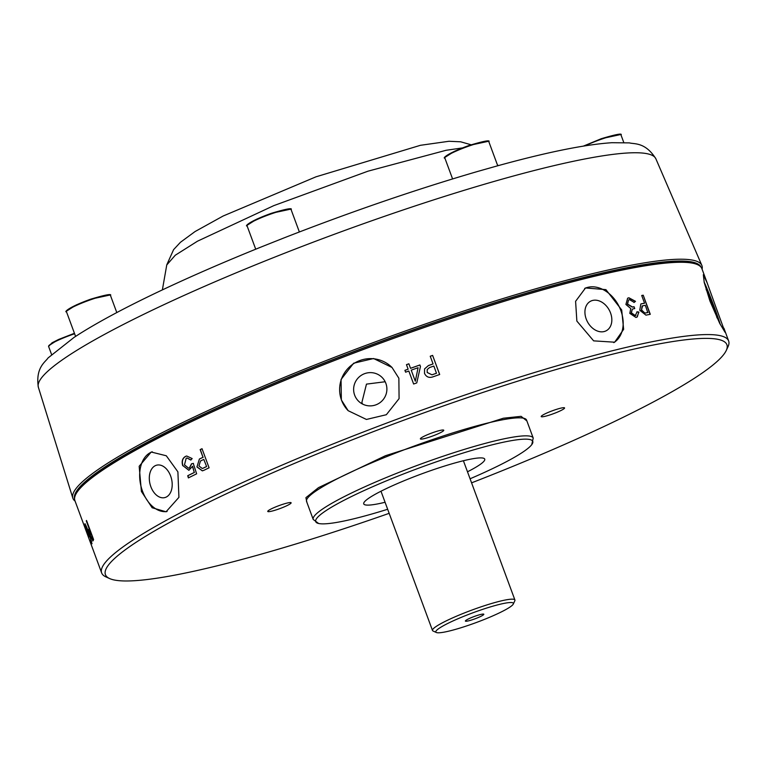 <?xml version="1.0" encoding="UTF-8"?>
<svg xmlns="http://www.w3.org/2000/svg" width="767" height="767" viewBox="0 0 767 767"><rect width="100%" height="100%" fill="white"/><g stroke="black" fill="none" stroke-linecap="round" stroke-linejoin="round"><path stroke-width="1.15" d="M387.661 509.269A115.712 14.429 -20.3 0 1 339.052 522.001A115.712 14.429 -20.3 0 1 318.631 523.487A115.712 14.429 -20.3 0 1 376.674 484.974A115.712 14.429 -20.3 0 1 509.422 441.015A115.712 14.429 -20.3 0 1 531.742 444.659A115.712 14.429 -20.3 0 1 470.075 478.781M38.35 387.249A329.225 41.054 159.7 0 1 155.375 308.708A329.225 41.054 159.7 0 1 589.583 158.069A329.225 41.054 159.7 0 1 655.881 158.817C645.268 141.78 633.954 144.292 629.448 142.883L611.855 142.71C584.981 144.493 546.583 152.278 496.642 166.075L477.822 171.405C416.529 189.267 352.158 211.347 284.691 237.645L262.304 246.533C224.204 261.892 189.564 276.973 158.376 291.786C125.807 307.27 99.48 321.325 79.404 333.952L74.121 337.355L48.053 357.949C45.55 361.947 35.33 367.403 38.35 387.249L72.817 498.071A335.342 41.821 159.7 0 0 75.089 501.1M389.166 513.334A331.325 41.322 -20.3 0 1 172.239 575.624A331.325 41.322 -20.3 0 1 109.681 578.586A331.325 41.322 -20.3 0 1 289.082 465.694A331.325 41.322 -20.3 0 1 660.08 343.731A331.325 41.322 -20.3 0 1 726.244 350.509A331.325 41.322 -20.3 0 1 471.58 482.846M726.244 350.509L727.979 346.818A334.259 41.686 159.7 0 0 728.65 340.989A334.259 41.686 159.7 0 0 661.231 339.973A334.259 41.686 159.7 0 0 305.237 455.31A334.259 41.686 159.7 0 0 101.656 572.92A334.259 41.686 159.7 0 0 105.961 576.909L109.681 578.586M441.246 430.191A12.464 1.553 159.7 0 0 427.976 434.496A12.464 1.553 159.7 0 0 420.383 438.877A12.464 1.553 159.7 0 0 422.895 438.916A12.464 1.553 159.7 0 0 436.174 434.621A12.464 1.553 159.7 0 0 443.757 430.229A12.464 1.553 159.7 0 0 441.246 430.191M288.613 502.749A12.464 1.553 159.7 0 0 275.343 507.054A12.464 1.553 159.7 0 0 267.75 511.436A12.464 1.553 159.7 0 0 270.262 511.474A12.464 1.553 159.7 0 0 283.541 507.169A12.464 1.553 159.7 0 0 291.124 502.788A12.464 1.553 159.7 0 0 288.613 502.749M562.058 407.891A12.464 1.553 159.7 0 0 548.788 412.186A12.464 1.553 159.7 0 0 541.195 416.567A12.464 1.553 159.7 0 0 543.707 416.606A12.464 1.553 159.7 0 0 556.986 412.31A12.464 1.553 159.7 0 0 564.57 407.919A12.464 1.553 159.7 0 0 562.058 407.891M715.851 307.001L725.083 332.312L719.647 323.243L709.945 301.009L704.25 282.582L703.32 274.711L707.136 282.812L715.851 307.001M707.136 282.812L701.901 268.68A334.259 41.686 159.7 0 0 697.596 264.682A334.259 41.686 159.7 0 0 634.482 267.673A334.259 41.686 159.7 0 0 193.629 420.613A334.259 41.686 159.7 0 0 75.578 494.782A334.259 41.686 159.7 0 0 74.907 500.611L101.656 572.92M621.692 309.954L623.638 329.331L614.655 342.197L593.648 340.864L576.861 321.085L575.595 301.326L585.518 287.961L605.911 289.629L621.692 309.954M613.792 342.628A30.785 22.78 61.8 0 0 620.8 310.434A30.785 22.78 61.8 0 0 584.675 288.44M398.869 378.236L399.08 398.629L386.347 414.717L366.425 419.453L348.17 410.69L341.363 399.971L341.047 379.473L353.616 363.222L373.587 358.525L392.014 367.47L398.869 378.236M392.09 367.546A30.785 30.498 -44.6 0 0 341.507 400.115A30.785 30.498 -44.6 0 0 348.237 410.767M177.896 471.849L178.922 497.342L166.065 511.781L152.134 507.754L141.406 491.455L139.172 466.269L151.224 452.022L166.295 455.771L177.896 471.849M152.297 451.801A30.785 20.354 -103.9 0 0 142.509 491.187A30.785 20.354 -103.9 0 0 167.101 511.484M697.596 264.682L695.736 263.848A332.792 41.504 159.7 0 0 193.984 419.089A332.792 41.504 159.7 0 0 76.441 492.932L75.578 494.782M720.366 324.652A30.785 1.716 69.3 0 0 714.432 307.529A30.785 1.716 69.3 0 0 704.096 281.901M586.209 319.014A16.711 12.368 61.8 0 0 606.294 330.721A16.711 12.368 61.8 0 0 610.551 312.974A16.711 12.368 61.8 0 0 590.475 301.278A16.711 12.368 61.8 0 0 586.209 319.014M354.651 395.149A16.711 16.558 -44.6 0 0 379.147 403.231A16.711 16.558 -44.6 0 0 382.158 377.517A16.711 16.558 -44.6 0 0 354.651 395.149M385.178 381.745L366.463 384.123L361.871 402.474L362.561 404.065M150.85 486.7A16.711 11.045 -103.9 0 0 164.78 497.601A16.711 11.045 -103.9 0 0 170.657 476.058A16.711 11.045 -103.9 0 0 156.727 465.157A16.711 11.045 -103.9 0 0 150.85 486.7M700.971 267.079A333.952 41.648 159.7 0 0 633.753 266.417A333.952 41.648 159.7 0 0 279.399 381.094A333.952 41.648 159.7 0 0 74.572 498.79M702.083 269.169A335.342 41.821 159.7 0 0 701.834 265.382A335.342 41.821 159.7 0 0 634.299 264.634A335.342 41.821 159.7 0 0 278.124 379.933A335.342 41.821 159.7 0 0 72.817 498.071M717.03 317.902A16.711 0.93 69.3 0 0 713.089 306.158A16.711 0.93 69.3 0 0 706.1 289.514M467.487 471.791A64.505 8.044 159.7 0 0 484.734 459.126A64.505 8.044 159.7 0 0 471.724 458.934A64.505 8.044 159.7 0 0 403.02 481.187A64.505 8.044 159.7 0 0 363.74 503.89A64.505 8.044 159.7 0 0 376.75 504.082A64.505 8.044 159.7 0 0 385.072 502.27M462.386 147.935L446.097 150.284L368.064 171.156L273.819 205.623L197.502 241.183L175.269 255.229L166.755 264.96L162.374 289.888M436.356 632.497L433.067 631.011A43.94 5.474 -20.3 0 1 432.502 630.493A43.94 5.474 -20.3 0 1 459.26 615.029A43.94 5.474 -20.3 0 1 506.057 599.871A43.94 5.474 -20.3 0 1 514.916 600.005A43.94 5.474 -20.3 0 1 514.83 600.772L513.296 604.041A41.341 5.158 -20.3 0 1 485.875 618.816A41.341 5.158 -20.3 0 1 444.16 632.133A41.341 5.158 -20.3 0 1 436.356 632.497A41.341 5.158 -20.3 0 1 458.743 618.413A41.341 5.158 -20.3 0 1 505.041 603.188A41.341 5.158 -20.3 0 1 513.296 604.041M481.829 614.223A9.827 1.227 159.7 0 0 471.686 617.483A9.827 1.227 159.7 0 0 465.377 620.973A9.827 1.227 159.7 0 0 467.371 621.097A9.827 1.227 159.7 0 0 478.138 617.579A9.827 1.227 159.7 0 0 483.756 614.175A9.827 1.227 159.7 0 0 481.829 614.223M92.558 537.878A334.259 41.686 -20.3 0 0 92.136 538.664L90.525 535.702L89.499 531.473A334.259 41.686 -20.3 0 1 89.902 530.716L92.826 537.782A333.961 41.648 159.7 0 0 92.404 538.568L92.404 538.568M85.473 525.826L88.799 534.877L85.473 525.826L86.537 526.871M203.792 459.414L206.611 466.547A333.961 41.648 159.7 0 0 203.159 468.206L202.267 468.484L198.96 465.972L200.455 461.015A334.259 41.686 -20.3 0 1 203.792 459.414L206.611 466.547M202.977 468.234A334.259 41.686 -20.3 0 1 206.438 466.576M433.854 366.051L436.481 373.261A333.961 41.648 159.7 0 0 432.013 374.823L427.19 372.446L427.219 369.521L429.549 367.556A334.259 41.686 -20.3 0 1 433.854 366.051M432.032 374.775A334.259 41.686 -20.3 0 1 436.509 373.213M411.217 370.154A334.259 41.686 -20.3 0 1 418.073 367.709L415.321 381.237L411.217 370.154L415.321 381.237M645.335 305.304L647.779 312.572A333.961 41.648 159.7 0 0 644.913 313.128L641.519 309.906L642.583 305.841A334.259 41.686 -20.3 0 1 645.335 305.304M645.124 313.022A334.259 41.686 -20.3 0 1 647.99 312.466M92.826 537.782L89.902 530.716M88.445 531.972L87.304 529.508M203.159 468.206L202.267 468.484M427.19 372.446L427.219 369.521M432.013 374.823L427.171 372.494M641.519 309.906L642.094 305.995M644.913 313.128L641.308 310.002M86.613 520.697A333.961 41.648 159.7 0 0 86.546 520.803L86.278 520.898A334.259 41.686 -20.3 0 1 86.527 520.467L93.593 539.565A334.259 41.686 159.7 0 0 92.922 540.773L92.788 540.917M89.394 528.501A333.961 41.648 159.7 0 0 88.953 529.316L88.684 529.412A334.259 41.686 -20.3 0 1 89.125 528.597L86.546 520.803M93.2 540.677L90.611 536.047L88.953 529.316M90.487 540.361L91.618 541.723L88.541 531.934M85.463 526.018L85.051 524.12M89.48 536.593L88.598 534.781M202.047 448.743A333.961 41.648 159.7 0 0 200.331 449.567L200.158 449.596A334.259 41.686 -20.3 0 1 202.028 448.705L209.094 467.803A334.259 41.686 159.7 0 0 203.801 470.344L202.344 470.852L196.937 466.95L199.391 459.03A334.259 41.686 -20.3 0 1 203.006 457.295L200.331 449.567M203.178 457.257A333.961 41.648 159.7 0 0 199.573 458.992M202.43 470.833L197.119 466.921M194.444 472.443A333.961 41.648 159.7 0 0 187.934 475.665L187.742 475.713A334.259 41.686 -20.3 0 1 194.262 472.482L192.613 466.24L188.864 470.305L182.91 465.646C181.674 461.255 182.604 458.158 185.7 456.365L186.659 456.001L192.172 458.57L190.839 460.056L187.004 457.985L186.18 458.273L184.473 464.85L188.672 468.234L189.535 467.966L191.702 463.757L193.447 463.383M188.577 477.86L187.934 475.665M188.672 468.234L189.535 467.966M190.954 459.932L187.004 457.985M188.95 470.286L182.91 465.646M433.067 363.922L433.048 363.97A333.961 41.648 159.7 0 0 428.379 365.61L428.408 365.562A334.259 41.686 -20.3 0 1 433.067 363.922L430.229 356.233A334.259 41.686 -20.3 0 1 432.617 355.399L439.644 374.517M432.588 355.447A333.961 41.648 159.7 0 0 430.239 356.272M424.563 368.927L428.379 365.61M419.894 364.967L420.46 366.511L416.759 382.896A334.259 41.686 159.7 0 0 413.624 384.018L408.811 371.027A334.259 41.686 159.7 0 0 405.599 372.177L404.918 370.327A334.259 41.686 -20.3 0 1 408.13 369.167L406.462 364.661A334.259 41.686 -20.3 0 1 408.869 363.788L410.537 368.304A334.259 41.686 -20.3 0 1 419.894 364.967L420.45 366.559L416.749 382.934M408.859 363.836A333.961 41.648 159.7 0 0 406.472 364.689M408.13 369.167L408.121 369.205A333.961 41.648 159.7 0 0 404.928 370.356M419.875 365.006A333.961 41.648 159.7 0 0 410.527 368.342M644.558 303.186L644.338 303.291A333.961 41.648 159.7 0 0 641.356 303.866L641.567 303.761A334.259 41.686 -20.3 0 1 644.558 303.186L641.711 295.496A334.259 41.686 -20.3 0 1 643.225 295.209L650.052 314.355M643.005 295.314A333.961 41.648 159.7 0 0 641.73 295.554M634.041 306.704L634.731 308.564A334.259 41.686 159.7 0 0 633.245 308.871L632.296 309.187L631.404 312.85L635.325 315.582L637.08 311.786L638.911 312.073L636.955 317.107L635.948 317.452L629.803 313.367L630.752 308.535L625.901 304.461L627.646 298.19L628.902 297.778L635.507 301.326L634.184 302.39L629.525 299.648L628.528 299.983L627.569 304.087L632.535 307.021A334.259 41.686 -20.3 0 1 634.041 306.704L634.51 308.602M633.839 306.8A333.961 41.648 159.7 0 0 632.324 307.116L632.535 307.021M628.528 299.983L627.368 304.183L632.324 307.116M633.983 302.495L635.306 301.421L628.7 297.874L627.55 298.248M636.878 311.891L638.71 312.179L637.291 316.886M635.124 315.678L635.91 315.381L635.124 315.678L631.203 312.946L632.296 309.187M92.922 540.773L90.611 536.047M90.333 536.143L88.684 529.412M89.125 528.597L86.278 520.898M88.291 532.03L89.423 536.89M89.471 536.814L87.17 531.473M87.016 531.531L84.964 523.919M91.973 543.774L88.627 532.164C86.594 526.689 85.31 523.966 84.782 523.976L85.127 523.775M92.03 543.669L90.324 540.419M196.937 466.95L199.391 459.03M203.006 457.295L200.158 449.596M189.344 468.004L191.52 463.795L193.265 463.421L196.64 473.824A334.259 41.686 159.7 0 0 188.385 477.899L187.742 475.713M194.262 472.482L192.431 466.278M182.719 465.684C181.482 461.293 182.421 458.196 185.518 456.403M432.617 355.399L439.683 374.497A334.259 41.686 159.7 0 0 432.876 376.875C429.05 378.141 426.26 376.981 424.515 373.385L424.554 368.937L428.408 365.562M408.869 363.788L410.537 368.304M643.225 295.209L650.291 314.307A334.259 41.686 159.7 0 0 645.948 315.141L639.764 310.252L640.819 304L641.567 303.761M526.565 420.076A117.284 14.621 159.7 0 0 502.912 419.731A117.284 14.621 159.7 0 0 377.997 460.19A117.284 14.621 159.7 0 0 306.57 501.465L313.224 519.47A117.284 14.621 -20.3 0 1 384.66 478.205A117.284 14.621 -20.3 0 1 509.566 437.736A117.284 14.621 -20.3 0 1 533.228 438.091L526.565 420.076M526.881 420.93L521.09 416.337L503.363 418.226L385.475 455.713L318.516 487.63L305.918 497.658L306.886 502.318M271.345 213.322L257.06 218.998L247.434 225.086M271.604 213.763A23.461 2.924 159.7 0 0 247.099 225.91C244.874 226.581 247.636 221.826 271.355 213.312C286.177 208.883 292.764 207.665 291.105 209.631A23.461 2.924 159.7 0 0 286.369 209.564A23.461 2.924 159.7 0 0 271.604 213.763M488.08 141.368L469.107 145.462L454.812 151.137L445.186 157.225M469.366 145.903A23.461 2.924 159.7 0 0 444.86 158.05C442.636 158.711 445.397 153.966 469.116 145.452C483.939 141.023 490.516 139.795 488.857 141.77A23.461 2.924 159.7 0 0 484.13 141.703A23.461 2.924 159.7 0 0 469.366 145.903M620.235 134.628L601.28 138.712L583.457 146.085M623.782 142.509L621.021 135.03A23.461 2.924 159.7 0 0 616.294 134.963A23.461 2.924 159.7 0 0 601.529 139.163A23.461 2.924 159.7 0 0 585.087 145.826M90.717 299.178L76.432 304.854L66.806 310.951M90.985 299.629A23.461 2.924 159.7 0 0 66.48 311.766C64.255 312.437 67.007 307.692 90.727 299.168C105.549 294.749 112.135 293.521 110.477 295.496A23.461 2.924 159.7 0 0 105.741 295.42A23.461 2.924 159.7 0 0 90.985 299.629M109.691 295.084L90.736 299.178M74.61 333.76A23.461 2.924 159.7 0 0 48.589 346.416L52.06 342.791L58.695 339.426L74.428 333.281L58.35 339.589L48.915 345.601M290.319 209.228L271.365 213.312M318.631 523.487L313.224 519.47M583.428 146.094L601.27 138.712C616.102 134.292 622.679 133.065 621.021 135.03M723.923 328.218L728.65 340.989M655.881 158.817L701.834 265.382M497.38 164.8L498.358 165.605M299.36 231.96L291.105 209.631M497.745 165.777L488.857 141.77M116.795 312.562L110.477 295.496M463.402 460.737L514.916 600.005M380.988 491.225L432.502 630.493M75.588 336.406L66.48 311.766M51.571 354.479L48.589 346.416M452.588 178.922L444.86 158.05M166.784 264.807L173.591 249.649L180.446 242.286L195.096 231.529L223.139 216.016L315.975 176.822L420.46 145.299L448.983 141.272L460.651 141.799L471.091 144.771M255.718 249.198L247.099 225.91M531.742 444.659L533.228 438.091"/></g></svg>
